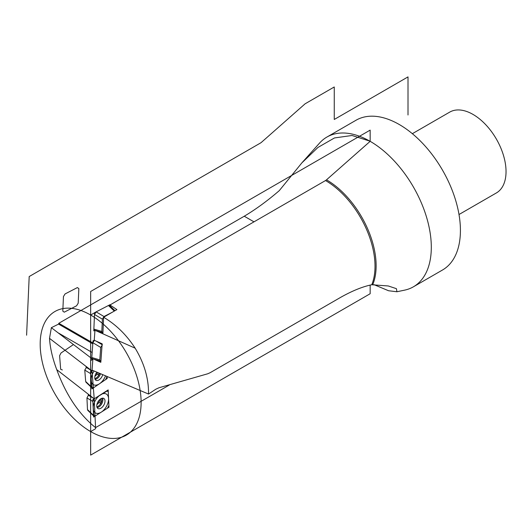 <?xml version="1.0" encoding="UTF-8"?>
<svg xmlns="http://www.w3.org/2000/svg" width="532" height="532" viewBox="0 0 532 532"><rect width="100%" height="100%" fill="white"/><g stroke="black" fill="none" stroke-linecap="round" stroke-linejoin="round"><path stroke-width="0.8" d="M169.276 385.062L95.56 427.622L95.029 416.124L108.98 407.226L108.176 389.923L94.224 398.82L92.009 370.95L92.887 358.887L92.009 370.964L49.516 338.352L51.365 327.679L58.587 324.094L92.794 343.838M253.99 221.844L244.255 216.225L58.819 323.283L58.587 324.094M244.255 216.225C255.679 209.428 267.35 200.903 279.267 190.655L301.85 162.898L317.943 147.45L334.482 137.941L352.024 135.48L369.773 141.106L369.68 141.751L326.508 179.829A5.493 3.172 120 0 1 325.518 180.548L109.971 304.996L116.894 309.591L103.62 317.252L102.889 333.803L95.607 330.578M49.516 338.352C50.101 347.895 52.508 358.322 56.744 369.634C66.008 394.977 78.949 414.302 95.56 427.622M92.036 370.598L92.515 370.312L148.521 394.046L155.79 389.231L158.995 387.755L207.812 373.757L210.253 372.646L340.786 297.282C352.443 290.751 362.771 286.575 371.775 284.753L388.293 285.97L396.413 288.67L396.932 291.749L388.573 290.751L373.996 284.653M148.521 394.046C148.761 378.644 144.305 363.356 135.155 348.187C126.563 334.927 116.049 324.613 103.62 317.252M51.365 327.679L92.521 359.113L92.887 358.901M94.237 340.307L94.955 330.385L94.237 340.274L93.007 340.859L94.237 340.274L102.164 343.825L100.821 362.325L93.632 359.107M102.889 333.803L135.155 348.187M92.009 370.964L92.794 370.432L92.056 370.93L90.659 373.663L92.036 387.981L93.399 387.881L105.688 379.549L107.058 376.476L107.218 378.505L93.359 387.914L94.224 398.82L56.744 369.634M301.85 162.898L319.619 143.015A86.47 49.922 60 0 1 326.927 137.043A86.47 49.922 60 0 1 369.773 141.106L369.68 141.751M396.932 291.749L404.573 290.153A86.47 49.922 -120 0 0 413.397 286.815A86.47 49.922 -120 0 0 426.651 217.522A86.47 49.922 -120 0 0 370.159 141.326L370.159 130.121L90.653 291.496L90.653 360.636L92.854 359.366M369.521 141.891A120.431 69.532 120 0 0 369.773 141.106A86.47 49.922 60 0 1 370.159 141.326M109.931 305.86L109.971 304.996M58.819 323.283L92.861 342.941M58.633 333.118L92.162 352.483M326.927 137.043L356.041 120.232A86.47 49.922 60 0 1 399.279 124.515A86.47 49.922 -120 0 1 455.764 200.717A86.47 49.922 -120 0 1 442.511 270.003L413.397 286.815M412.34 133.692L449.706 112.119A46.663 26.939 60 0 1 473.034 114.433A46.663 26.939 -120 0 1 503.525 155.557A46.663 26.939 -120 0 1 496.369 192.95L459.01 214.516M88.299 395.283L88.245 394.179M86.044 366.368L86.124 367.366M107.218 378.505L107.058 376.476L107.218 378.505L91.87 388.925L90.526 371.968L92.794 370.432L90.526 371.968L91.87 388.925L107.218 378.505L106.772 378.245M108.98 407.226L108.176 389.923L92.781 399.738L93.592 417.041L108.98 407.226L108.176 389.923L92.781 399.738L93.592 417.041L108.98 407.226L108.528 406.967M102.743 374.648A5.832 3.365 -60 0 1 99.231 379.775A5.832 3.365 -60 0 1 95.953 380.294A5.832 3.365 -60 0 1 96.917 372.181M86.822 366.887L84.768 370.066L85.672 381.484L91.737 387.229L93.399 387.881L105.688 379.549L107.058 376.476M86.044 382.289L85.672 381.484M97.615 372.48A3.91 2.261 -60 0 1 95.235 376.038A3.91 2.261 120 0 1 94.902 376.244M93.865 329.082L94.51 314.485L96.126 311.872L108.448 305.501L109.659 305.601L108.448 305.501L96.126 311.872L94.51 314.485L93.865 329.082L94.47 330.246L93.865 329.082L101.838 331.429L102.383 319.147L94.51 314.485M112.265 312.264L103.999 316.533L102.383 319.147M101.838 331.429L102.443 332.6L102.942 332.6M91.797 357.517L92.874 342.708L94.543 340.134L92.874 342.708L91.797 357.517L92.395 358.754L91.797 357.517L99.803 359.898L100.714 347.429L92.874 342.708M102.377 344.856L100.714 347.429M99.803 359.898L100.402 361.128L100.907 361.128M92.861 401.461L93.812 416.124L95.122 416.064L107.444 408.204L108.9 405.497L108.255 391.645L107.644 390.668L94.317 398.761L92.861 401.461L93.506 415.319L95.122 416.064L107.444 408.204L108.9 405.497L108.255 391.645L106.639 390.9L94.317 398.761L92.861 401.461L86.942 397.929L87.481 409.587L93.506 415.319M100.668 398.847A5.832 3.365 -60 0 1 103.8 398.428A5.832 3.365 -60 0 1 104.731 402.963A5.832 3.365 -60 0 1 101.1 408.111A5.832 3.365 -60 0 1 97.968 408.536A5.832 3.365 -60 0 1 97.03 404.001A5.832 3.365 -60 0 1 100.668 398.847L100.88 403.482L97.961 401.8M87.847 410.445L87.481 409.587M89.05 394.804L88.398 395.223L93.552 398.302M86.942 397.929L88.398 395.223M99.763 399.539A3.91 2.261 -60 0 1 97.143 404.347A3.91 2.261 120 0 1 96.91 404.486M408.011 114.992L408.011 76.894L334.256 119.474L334.256 86.975L305.135 103.787L261.485 142.29A5.493 3.172 120 0 1 260.494 143.008L29.194 276.547L26.6 335.2M92.069 370.126L90.653 371.057L90.653 455.106L370.159 293.737L370.159 285.125M94.59 312.663L93.785 330.897L94.849 330.352L93.785 330.897L94.59 312.663L109.984 304.71L94.59 312.663M93.007 340.859L91.664 359.366L92.754 358.847L91.664 359.366L93.007 340.859M95.767 312.098L90.653 315.024L90.653 431.578L95.614 428.712L94.224 398.82M90.653 315.024A71.368 41.203 -120 0 0 40.186 344.164A71.368 41.203 -120 0 0 90.653 431.578A71.368 41.203 -120 0 0 141.12 402.438A71.368 41.203 -120 0 0 90.653 315.024M98.693 372.932L98.872 375.24L95.953 373.557M94.111 370.99A10.899 6.291 120 0 0 91.71 382.648A10.899 6.291 120 0 0 99.544 383.718A10.899 6.291 120 0 0 105.549 375.838M92.794 370.432L92.056 370.93L90.659 373.663L91.737 387.229M101.286 412.134A10.899 6.291 120 0 0 108.575 398.574A10.899 6.291 120 0 0 100.475 394.83A10.899 6.291 120 0 0 93.186 408.39A10.899 6.291 120 0 0 101.286 412.134M65.07 293.937L63.454 296.55L62.809 311.147L64.266 312.178L76.581 305.807L78.197 303.193L78.842 288.597L77.393 287.573L65.07 293.937M73.29 344.663L61 353.002L59.604 355.728L60.675 369.301L62.344 369.953M371.775 284.753A69.998 40.412 -120 0 0 325.518 180.548M372.739 284.653A70.177 40.518 -120 0 0 326.508 179.829M84.768 370.066L90.659 373.663M86.164 367.333L91.684 370.704M94.829 378.531A5.433 3.139 120 0 0 96.398 377.84A5.433 3.139 -60 0 0 99.597 373.318M100.541 373.717A5.832 3.365 -60 0 1 97.11 378.551A5.832 3.365 120 0 1 95.095 379.329M103.999 316.533L96.126 311.872M114.287 311.094L108.448 305.501M102.097 344.683L96.345 341.218M96.844 406.774A5.433 3.139 120 0 0 98.274 406.175A5.433 3.139 -60 0 0 101.712 398.335M102.536 398.162A5.832 3.365 -60 0 1 98.979 406.887A5.832 3.365 120 0 1 97.103 407.572M85.978 382.229L91.943 387.881M114.979 310.695L109.599 305.541M102.37 332.573L94.47 330.239M100.322 361.095L92.395 358.741M87.793 410.391L93.725 416.031M107.198 390.541L107.557 390.648"/></g></svg>
